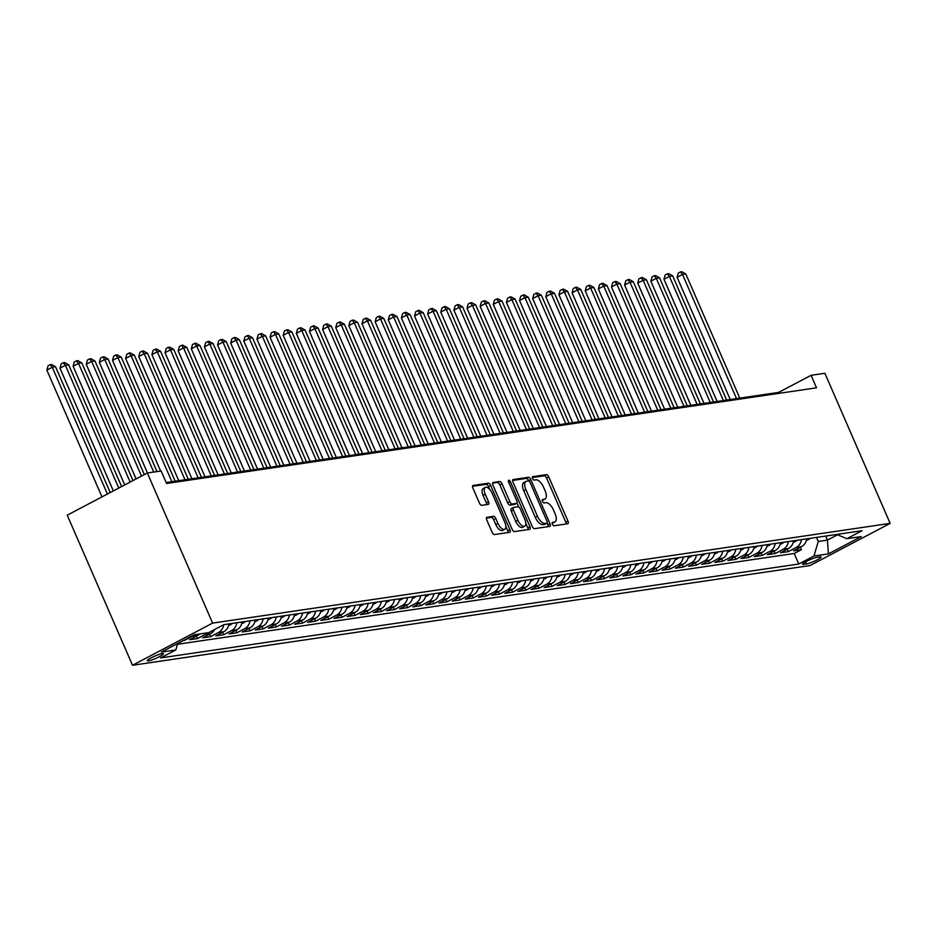 <?xml version="1.0" encoding="UTF-8"?>
<svg xmlns="http://www.w3.org/2000/svg" width="937" height="937" viewBox="0 0 937 937"><rect width="100%" height="100%" fill="white"/><g stroke="black" fill="none" stroke-linecap="round" stroke-linejoin="round"><path stroke-width="1.41" d="M552.408 524.193A1.897 0.867 62.2 0 0 554.06 525.774L567.752 523.76A2.706 1.242 62.2 0 0 567.939 523.701A2.706 1.242 62.2 0 0 567.974 521.113L548.754 476.91A2.706 1.242 62.2 0 0 546.4 474.649L532.708 476.664A1.897 0.867 62.2 0 0 532.567 476.71A1.897 0.867 62.2 0 0 532.544 478.514A1.897 0.867 62.2 0 0 534.195 480.095L535.976 479.838A8.656 3.982 62.2 0 1 543.507 487.088L545.111 490.777A8.656 3.982 62.2 0 1 545.018 499.046A8.656 3.982 62.2 0 1 544.409 499.234L542.628 499.503A1.897 0.867 62.2 0 0 542.5 499.538A1.897 0.867 62.2 0 0 542.476 501.354A1.897 0.867 62.2 0 0 544.128 502.935L545.896 502.677A8.656 3.982 62.2 0 1 553.439 509.927L555.044 513.617A8.656 3.982 62.2 0 1 554.95 521.874A8.656 3.982 62.2 0 1 554.341 522.073L552.561 522.342A1.897 0.867 62.2 0 0 552.432 522.377A1.897 0.867 62.2 0 0 552.408 524.193M148.433 660.878A8.82 1.253 156.5 0 0 157.779 657.505A8.82 1.253 156.5 0 0 163.448 653.71A8.82 1.253 156.5 0 0 162.288 653.581A8.82 1.253 156.5 0 0 152.942 656.954A8.82 1.253 156.5 0 0 147.273 660.749A8.82 1.253 156.5 0 0 148.433 660.878M486.959 517.236A2.706 1.242 62.2 0 0 486.76 517.294A2.706 1.242 62.2 0 0 486.736 519.883L492.124 532.275A2.706 1.242 62.2 0 0 494.478 534.547L509.693 532.31A2.706 1.242 62.2 0 0 509.88 532.239A2.706 1.242 62.2 0 0 509.915 529.663L490.695 485.46A2.706 1.242 62.2 0 0 488.341 483.199L473.126 485.436A2.706 1.242 62.2 0 0 472.939 485.495A2.706 1.242 62.2 0 0 472.904 488.083L479.416 503.052A2.706 1.242 62.2 0 0 481.77 505.324L488.282 504.364A2.706 1.242 62.2 0 0 488.482 504.305A2.706 1.242 62.2 0 0 488.505 501.717L485.272 494.291A7.238 3.326 62.2 0 1 485.354 487.381A7.238 3.326 62.2 0 1 492.171 493.272L504.82 522.377A7.238 3.326 62.2 0 1 504.75 529.288A7.238 3.326 62.2 0 1 497.934 523.385L495.814 518.536A2.706 1.242 62.2 0 0 493.459 516.275L486.608 517.423M890.15 523.373L824.888 373.277L811.102 375.304L816.537 387.813L166.575 483.48L161.141 470.971L147.355 473.009L212.617 623.105L890.15 523.373L810.048 565.55L132.515 665.27L212.617 623.105M532.204 526.383A2.706 1.242 62.2 0 0 534.558 528.644L549.773 526.407A2.706 1.242 62.2 0 0 549.96 526.348A2.706 1.242 62.2 0 0 549.996 523.76L530.775 479.557A2.706 1.242 62.2 0 0 528.421 477.296L513.207 479.533A2.706 1.242 62.2 0 0 513.019 479.592A2.706 1.242 62.2 0 0 512.984 482.18L532.204 526.383M529.733 529.358L514.518 531.595A2.706 1.242 62.2 0 1 512.164 529.323L492.944 485.132A2.706 1.242 62.2 0 1 492.979 482.543A2.706 1.242 62.2 0 1 493.167 482.485L499.679 481.524A2.706 1.242 62.2 0 1 502.033 483.785L509.833 501.717A2.706 1.242 62.2 0 0 512.188 503.977L516.498 503.345A2.706 1.242 62.2 0 0 516.697 503.286A2.706 1.242 62.2 0 0 516.72 500.698L508.604 482.04A1.897 0.867 62.2 0 1 508.627 480.236A1.897 0.867 62.2 0 1 510.419 481.77L529.955 526.711A2.706 1.242 62.2 0 1 529.92 529.288A2.706 1.242 62.2 0 1 529.733 529.358M182.938 640.721L184.156 640.076M194.439 634.724A11.021 9.663 81.6 0 1 192.249 636.352L197.496 635.579L189.602 639.737L197.473 638.577L196.419 636.153M207.581 632.791A11.021 9.663 81.6 0 1 205.379 634.419L210.626 633.646L202.732 637.804L210.602 636.645L209.548 634.22M223.709 624.733A11.021 9.663 81.6 0 1 218.508 632.487L223.756 631.714L215.861 635.872L223.732 634.712L222.678 632.288M236.85 622.742A11.021 9.663 81.6 0 1 231.638 630.554L236.885 629.781L228.991 633.939L236.862 632.78L235.808 630.355M249.98 620.809A11.021 9.663 81.6 0 1 244.768 628.622L250.015 627.849L242.121 632.006L249.992 630.847L248.937 628.422M263.11 618.877A11.021 9.663 81.6 0 1 257.898 626.689L263.156 625.916L255.251 630.074L263.133 628.914L262.067 626.49M276.239 616.944A11.021 9.663 81.6 0 1 271.027 624.756L276.286 623.983L268.38 628.141L276.263 626.982L275.197 624.557M289.369 615.012A11.021 9.663 81.6 0 1 284.157 622.824L289.416 622.051L281.51 626.209L289.392 625.049L288.327 622.625M302.499 613.079A11.021 9.663 81.6 0 1 297.287 620.891L302.546 620.118L294.64 624.276L302.522 623.117L301.456 620.692M315.628 611.147A11.021 9.663 81.6 0 1 310.416 618.959L315.675 618.186L307.769 622.344L315.652 621.184L314.598 618.748M328.77 609.214A11.021 9.663 81.6 0 1 323.546 617.026L328.805 616.253L320.899 620.411L328.782 619.252L327.727 616.815M341.9 607.281A11.021 9.663 81.6 0 1 336.688 615.094L341.935 614.321L334.029 618.479L341.911 617.319L340.857 614.883M355.029 605.349A11.021 9.663 81.6 0 1 349.817 613.161L355.064 612.388L347.158 616.546L355.041 615.386L353.987 612.95M368.159 603.416A11.021 9.663 81.6 0 1 362.947 611.229L368.194 610.456L360.288 614.613L368.171 613.454L367.117 611.018M381.289 601.484A11.021 9.663 81.6 0 1 376.077 609.296L381.324 608.523L373.418 612.681L381.3 611.521L380.246 609.085M394.418 599.551A11.021 9.663 81.6 0 1 389.206 607.363L394.454 606.59L386.559 610.748L394.43 609.589L393.376 607.153M407.548 597.619A11.021 9.663 81.6 0 1 402.336 605.431L407.583 604.658L399.689 608.816L407.56 607.656L406.506 605.22M420.678 595.686A11.021 9.663 81.6 0 1 415.466 603.498L420.713 602.725L412.819 606.883L420.69 605.724L419.635 603.287M433.808 593.753A11.021 9.663 81.6 0 1 428.596 601.566L433.843 600.793L425.948 604.951L433.819 603.791L432.765 601.355M446.937 591.821A11.021 9.663 81.6 0 1 441.725 599.633L446.972 598.86L439.078 603.018L446.949 601.859L445.895 599.422M460.067 589.888A11.021 9.663 81.6 0 1 454.855 597.701L460.114 596.928L452.208 601.086L460.079 599.926L459.025 597.49M473.197 587.956A11.021 9.663 81.6 0 1 467.985 595.768L473.244 594.995L465.338 599.153L473.22 597.993L472.154 595.557M486.326 586.023A11.021 9.663 81.6 0 1 481.114 593.835L486.373 593.062L478.467 597.22L486.35 596.061L485.284 593.625M499.456 584.091A11.021 9.663 81.6 0 1 494.244 591.903L499.503 591.13L491.597 595.288L499.48 594.128L498.414 591.692M512.586 582.158A11.021 9.663 81.6 0 1 507.374 589.97L512.633 589.197L504.727 593.355L512.609 592.196L511.543 589.76M525.716 580.226A11.021 9.663 81.6 0 1 520.503 588.038L525.762 587.265L517.856 591.423L525.739 590.263L524.685 587.827M538.857 578.281A11.021 9.663 81.6 0 1 533.633 586.105L538.892 585.332L530.986 589.49L538.869 588.331L537.815 585.894M551.987 576.349A11.021 9.663 81.6 0 1 546.775 584.173L552.022 583.4L544.116 587.558L551.998 586.398L550.944 583.962M565.116 574.416A11.021 9.663 81.6 0 1 559.904 582.24L565.152 581.467L557.246 585.625L565.128 584.465L564.074 582.029M578.246 572.484A11.021 9.663 81.6 0 1 573.034 580.308L578.281 579.534L570.375 583.692L578.258 582.533L577.204 580.097M591.376 570.551A11.021 9.663 81.6 0 1 586.164 578.375L591.411 577.602L583.505 581.76L591.388 580.6L590.333 578.164M604.506 568.618A11.021 9.663 81.6 0 1 599.293 576.442L604.541 575.669L596.646 579.827L604.517 578.668L603.463 576.232M617.635 566.686A11.021 9.663 81.6 0 1 612.423 574.51L617.67 573.737L609.776 577.895L617.647 576.735L616.593 574.299M630.765 564.753A11.021 9.663 81.6 0 1 625.553 572.577L630.8 571.804L622.906 575.962L630.777 574.803L629.723 572.366M643.895 562.821A11.021 9.663 81.6 0 1 638.683 570.645L643.93 569.872L636.036 574.03L643.906 572.87L642.852 570.434M657.024 560.888A11.021 9.663 81.6 0 1 651.812 568.712L657.06 567.939L649.165 572.097L657.036 570.938L655.982 568.501M670.154 558.956A11.021 9.663 81.6 0 1 664.942 566.78L670.201 566.007L662.295 570.164L670.166 569.005L669.112 566.569M683.284 557.023A11.021 9.663 81.6 0 1 678.072 564.835L683.331 564.062L675.425 568.232L683.307 567.072L682.241 564.636M696.414 555.091A11.021 9.663 81.6 0 1 691.201 562.903L696.46 562.13L688.554 566.299L696.437 565.14L695.371 562.704M709.543 553.158A11.021 9.663 81.6 0 1 704.331 560.97L709.59 560.197L701.684 564.367L709.567 563.207L708.501 560.771M722.673 551.225A11.021 9.663 81.6 0 1 717.461 559.038L722.72 558.265L714.814 562.434L722.696 561.275L721.631 558.839M735.814 549.293A11.021 9.663 81.6 0 1 730.591 557.105L735.85 556.332L727.944 560.502L735.826 559.342L734.772 556.906M748.944 547.36A11.021 9.663 81.6 0 1 743.732 555.172L748.979 554.399L741.073 558.569L748.956 557.41L747.902 554.973M762.074 545.428A11.021 9.663 81.6 0 1 756.862 553.24L762.109 552.467L754.203 556.637L762.086 555.477L761.031 553.041M775.204 543.495A11.021 9.663 81.6 0 1 769.991 551.307L775.239 550.534L767.333 554.704L775.215 553.544L774.161 551.108M788.333 541.563A11.021 9.663 81.6 0 1 783.121 549.375L788.368 548.602L780.462 552.771L788.345 551.612L796.251 547.442A11.021 9.663 -98.4 0 0 801.463 539.63M787.291 549.176L788.345 551.612M820.039 556.847L817.146 557.269A8.538 1.218 156.5 0 0 808.092 560.549A8.538 1.218 156.5 0 0 802.599 564.215A8.538 1.218 156.5 0 0 803.723 564.343L806.616 563.91A8.538 1.218 156.5 0 0 815.67 560.642A8.538 1.218 156.5 0 0 821.163 556.976A8.538 1.218 156.5 0 0 820.039 556.847M177.725 643.461L175.805 649.95L160.649 657.926L798.792 564.004L813.948 556.016L818.259 541.457L816.502 537.416M175.805 649.95L161.363 652.082L194.275 634.759L208.717 632.627L223.873 624.651L862.005 530.717L846.861 538.693L861.302 536.573L828.39 553.896L813.948 556.016M177.491 644.269L794.225 553.486L801.475 549.679L793.592 550.839L801.498 546.669A11.021 9.663 -98.4 0 0 806.71 538.857M783.121 549.375L775.215 553.544M769.991 551.307L762.086 555.477M756.862 553.24L748.956 557.41M743.732 555.172L735.826 559.342M730.591 557.105L722.696 561.275M717.461 559.038L709.567 563.207M704.331 560.97L696.437 565.14M691.201 562.903L683.307 567.072M678.072 564.835L670.166 569.005M664.942 566.78L657.036 570.938M651.812 568.712L643.906 572.87M638.683 570.645L630.777 574.803M625.553 572.577L617.647 576.735M612.423 574.51L604.517 578.668M599.293 576.442L591.388 580.6M586.164 578.375L578.258 582.533M573.034 580.308L565.128 584.465M559.904 582.24L551.998 586.398M546.775 584.173L538.869 588.331M533.633 586.105L525.739 590.263M520.503 588.038L512.609 592.196M507.374 589.97L499.48 594.128M494.244 591.903L486.35 596.061M481.114 593.835L473.22 597.993M467.985 595.768L460.079 599.926M454.855 597.701L446.949 601.859M441.725 599.633L433.819 603.791M428.596 601.566L420.69 605.724M415.466 603.498L407.56 607.656M402.336 605.431L394.43 609.589M389.206 607.363L381.3 611.521M376.077 609.296L368.171 613.454M362.947 611.229L355.041 615.386M349.817 613.161L341.911 617.319M336.688 615.094L328.782 619.252M323.546 617.026L315.652 621.184M310.416 618.959L302.522 623.117M297.287 620.891L289.392 625.049M284.157 622.824L276.263 626.982M271.027 624.756L263.133 628.914M257.898 626.689L249.992 630.847M244.768 628.622L236.862 632.78M231.638 630.554L223.732 634.712M218.508 632.487L210.602 636.645M205.379 634.419L197.473 638.577M192.249 636.352L184.343 640.51M818.259 541.457L827.453 540.099L837.537 534.793M825.696 536.069L827.453 540.099L828.39 553.896M147.355 473.009L67.241 515.174L132.515 665.27M811.102 375.304L778.624 392.404L166.177 482.543M779.034 393.329L778.624 392.404M800.421 547.243L801.475 549.679M794.225 553.486L798.792 564.004M836.706 534.441L846.861 538.693M788.368 548.602A11.021 9.663 -98.4 0 0 793.58 540.79M775.239 550.534A11.021 9.663 -98.4 0 0 780.451 542.722M762.109 552.467A11.021 9.663 -98.4 0 0 767.321 544.655M748.979 554.399A11.021 9.663 -98.4 0 0 754.191 546.587M735.85 556.332A11.021 9.663 -98.4 0 0 741.062 548.52M722.72 558.265A11.021 9.663 -98.4 0 0 727.932 550.452M709.59 560.197A11.021 9.663 -98.4 0 0 714.802 552.385M696.46 562.13A11.021 9.663 -98.4 0 0 701.672 554.317M683.331 564.062A11.021 9.663 -98.4 0 0 688.543 556.25M670.201 566.007A11.021 9.663 -98.4 0 0 675.413 558.183M657.06 567.939A11.021 9.663 -98.4 0 0 662.283 560.115M643.93 569.872A11.021 9.663 -98.4 0 0 649.142 562.048M630.8 571.804A11.021 9.663 -98.4 0 0 636.012 563.98M617.67 573.737A11.021 9.663 -98.4 0 0 622.882 565.913M604.541 575.669A11.021 9.663 -98.4 0 0 609.753 567.845M591.411 577.602A11.021 9.663 -98.4 0 0 596.623 569.778M578.281 579.534A11.021 9.663 -98.4 0 0 583.493 571.711M565.152 581.467A11.021 9.663 -98.4 0 0 570.364 573.643M552.022 583.4A11.021 9.663 -98.4 0 0 557.234 575.576M538.892 585.332A11.021 9.663 -98.4 0 0 544.104 577.508M525.762 587.265A11.021 9.663 -98.4 0 0 530.974 579.441M512.633 589.197A11.021 9.663 -98.4 0 0 517.845 581.385M499.503 591.13A11.021 9.663 -98.4 0 0 504.715 583.318M486.373 593.062A11.021 9.663 -98.4 0 0 491.585 585.25M473.244 594.995A11.021 9.663 -98.4 0 0 478.456 587.183M460.114 596.928A11.021 9.663 -98.4 0 0 465.326 589.115M446.972 598.86A11.021 9.663 -98.4 0 0 452.196 591.048M433.843 600.793A11.021 9.663 -98.4 0 0 439.055 592.98M420.713 602.725A11.021 9.663 -98.4 0 0 425.925 594.913M407.583 604.658A11.021 9.663 -98.4 0 0 412.795 596.846M394.454 606.59A11.021 9.663 -98.4 0 0 399.666 598.778M381.324 608.523A11.021 9.663 -98.4 0 0 386.536 600.711M368.194 610.456A11.021 9.663 -98.4 0 0 373.406 602.643M355.064 612.388A11.021 9.663 -98.4 0 0 360.276 604.576M341.935 614.321A11.021 9.663 -98.4 0 0 347.147 606.508M328.805 616.253A11.021 9.663 -98.4 0 0 334.017 608.441M315.675 618.186A11.021 9.663 -98.4 0 0 320.887 610.374M302.546 620.118A11.021 9.663 -98.4 0 0 307.758 612.306M289.416 622.051A11.021 9.663 -98.4 0 0 294.628 614.239M276.286 623.983A11.021 9.663 -98.4 0 0 281.498 616.171M263.156 625.916A11.021 9.663 -98.4 0 0 268.369 618.104M250.015 627.849A11.021 9.663 -98.4 0 0 255.239 620.036M236.885 629.781A11.021 9.663 -98.4 0 0 242.097 621.969M223.756 631.714A11.021 9.663 -98.4 0 0 228.968 623.901M210.626 633.646A11.021 9.663 -98.4 0 0 214.678 629.488M197.496 635.579A11.021 9.663 -98.4 0 0 199.698 633.951M552.151 523.221L552.174 523.221A8.656 3.982 62.2 0 0 552.783 523.022L554.95 521.874M544.409 499.234L542.218 500.381A8.656 3.982 62.2 0 0 542.851 500.182L545.018 499.046M566.194 523.994A2.706 1.242 62.2 0 0 565.807 522.249L546.587 478.057A2.706 1.242 62.2 0 0 544.233 475.785L532.286 477.542M528.726 480.95L528.609 480.704A2.706 1.242 62.2 0 0 526.254 478.432L512.609 480.447M548.215 526.641A2.706 1.242 62.2 0 0 547.829 524.896L547.044 523.104M546.857 523.174A1.897 0.867 62.2 0 0 546.997 523.139A1.897 0.867 62.2 0 0 547.021 521.323L530.143 482.532A1.897 0.867 62.2 0 0 528.491 480.939L526.629 481.22A8.656 3.982 62.2 0 0 526.008 481.419A8.656 3.982 62.2 0 0 525.915 489.676L537.451 516.205A8.656 3.982 62.2 0 0 544.994 523.455L546.857 523.174L544.69 524.322A1.897 0.867 62.2 0 0 544.83 524.275A1.897 0.867 62.2 0 0 544.947 524.181M524.462 482.356A8.656 3.982 62.2 0 0 523.842 482.555A8.656 3.982 62.2 0 0 523.76 490.824L525.915 489.676M544.69 524.322L542.828 524.591A8.656 3.982 62.2 0 1 535.285 517.341L523.76 490.824M492.569 483.398L499.679 481.524M514.694 504.305A2.706 1.242 62.2 0 1 514.53 504.422A2.706 1.242 62.2 0 1 514.343 504.481L510.021 505.125A2.706 1.242 62.2 0 1 507.667 502.853L499.866 484.933A2.706 1.242 62.2 0 0 497.512 482.66M516.978 502.982L518.711 506.976M525.833 523.361L527.789 527.847L529.955 526.711M517.915 520.316A7.238 3.326 62.2 0 0 524.732 526.207A7.238 3.326 62.2 0 0 524.814 519.297L520.351 509.049A2.706 1.242 62.2 0 0 517.997 506.788L513.675 507.421A2.706 1.242 62.2 0 0 513.488 507.479A2.706 1.242 62.2 0 0 513.453 510.068L517.915 520.316L515.748 521.452A7.238 3.326 62.2 0 0 522.565 527.355L524.732 526.207M513.324 507.608L511.52 508.557A2.706 1.242 62.2 0 0 511.321 508.627A2.706 1.242 62.2 0 0 511.297 511.204L513.453 510.068M515.748 521.452L511.297 511.204M528.163 529.581A2.706 1.242 62.2 0 0 527.789 527.847M504.75 529.288L502.583 530.424A7.238 3.326 62.2 0 1 495.767 524.533L493.658 519.684A2.706 1.242 62.2 0 0 491.293 517.411L486.35 518.138M485.354 487.381L483.187 488.517A7.238 3.326 62.2 0 0 483.105 495.427L485.272 494.291M486.725 504.598A2.706 1.242 62.2 0 0 486.338 502.864L483.105 495.427M489.758 489.419L488.528 486.596A2.706 1.242 62.2 0 0 486.174 484.335L472.529 486.338M508.123 532.532A2.706 1.242 62.2 0 0 507.749 530.799L505.851 526.43M806.347 540.52L808.49 539.583A7.309 6.395 -98.4 0 0 810.025 538.377M739.785 398.12L685.802 273.979L682.523 274.459L677.111 277.317L730.251 399.525M805.914 539.021L807.495 538.787A7.309 6.395 -98.4 0 0 807.53 538.74M677.111 277.317L678.306 273.065L680.473 271.917L682.523 274.459L736.505 398.6M680.473 271.917L681.785 271.73L685.802 273.979M793.217 542.453L795.361 541.516A7.309 6.395 -98.4 0 0 796.895 540.309M726.655 400.052L672.672 275.911L669.393 276.392L663.982 279.249L717.121 401.458M792.784 540.954L794.353 540.719A7.309 6.395 -98.4 0 0 794.4 540.672M663.982 279.249L665.176 274.998L667.343 273.85L669.393 276.392L723.376 400.532M667.343 273.85L668.655 273.663L672.672 275.911M780.088 544.385L782.231 543.448A7.309 6.395 -98.4 0 0 783.765 542.242M713.525 401.985L659.543 277.844L656.263 278.324L650.852 281.182L703.992 403.39M779.654 542.886L781.224 542.652A7.309 6.395 -98.4 0 0 781.271 542.605M650.852 281.182L652.047 276.93L654.213 275.783L656.263 278.324L710.246 402.465M654.213 275.783L655.525 275.595L659.543 277.844M766.958 546.318L769.101 545.381A7.309 6.395 -98.4 0 0 770.636 544.174M700.396 403.917L646.413 279.776L643.133 280.257L637.722 283.115L690.862 405.323M766.525 544.819L768.094 544.584A7.309 6.395 -98.4 0 0 768.141 544.538M637.722 283.115L638.917 278.863L641.084 277.715L643.133 280.257L697.105 404.397M641.084 277.715L642.395 277.528L646.413 279.776M753.828 548.25L755.972 547.313A7.309 6.395 -98.4 0 0 757.506 546.107M687.266 405.85L633.283 281.709L630.004 282.189L624.592 285.047L677.732 407.255M753.395 546.751L754.964 546.517A7.309 6.395 -98.4 0 0 755.011 546.47M624.592 285.047L625.787 280.795L627.954 279.648L630.004 282.189L683.975 406.33M627.954 279.648L629.266 279.46L633.283 281.709M740.698 550.183L742.842 549.246A7.309 6.395 -98.4 0 0 744.376 548.04M674.136 407.782L620.153 283.642L616.874 284.122L611.463 286.98L664.602 409.188M740.265 548.684L741.835 548.45A7.309 6.395 -98.4 0 0 741.881 548.403M611.463 286.98L612.657 282.728L614.824 281.58L616.874 284.122L670.845 408.263M614.824 281.58L616.136 281.393L620.153 283.642M727.569 552.116L729.712 551.179A7.309 6.395 -98.4 0 0 731.247 549.972M661.007 409.715L607.024 285.574L603.744 286.054L598.333 288.912L651.473 411.12M727.135 550.616L728.705 550.382A7.309 6.395 -98.4 0 0 728.752 550.335M598.333 288.912L599.528 284.661L601.695 283.513L603.744 286.054L657.715 410.195M601.695 283.513L603.006 283.325L607.024 285.574M714.439 554.048L716.582 553.111A7.309 6.395 -98.4 0 0 718.117 551.905M647.865 411.648L593.894 287.507L590.615 287.987L585.203 290.845L638.331 413.053M714.006 552.549L715.575 552.315A7.309 6.395 -98.4 0 0 715.622 552.268M585.203 290.845L586.398 286.593L588.553 285.445L590.615 287.987L644.586 412.128M588.553 285.445L589.877 285.258L593.894 287.507M701.309 555.981L703.453 555.044A7.309 6.395 -98.4 0 0 704.987 553.837M634.736 413.58L580.764 289.439L577.485 289.92L572.074 292.777L625.202 414.986M700.876 554.481L702.445 554.247A7.309 6.395 -98.4 0 0 702.492 554.2M572.074 292.777L573.268 288.526L575.423 287.378L577.485 289.92L631.456 414.06M575.423 287.378L576.735 287.19L580.764 289.439M688.18 557.913L690.323 556.976A7.309 6.395 -98.4 0 0 691.857 555.77M621.606 415.513L567.635 291.372L564.355 291.852L558.932 294.71L612.072 416.918M687.735 556.414L689.316 556.18A7.309 6.395 -98.4 0 0 689.363 556.133M558.932 294.71L560.127 290.458L562.294 289.31L564.355 291.852L618.326 415.993M562.294 289.31L563.605 289.123L567.635 291.372M675.038 559.846L677.193 558.909A7.309 6.395 -98.4 0 0 678.728 557.702M608.476 417.445L554.505 293.304L551.225 293.785L545.803 296.642L598.942 418.851M674.605 558.347L676.186 558.112A7.309 6.395 -98.4 0 0 676.233 558.065M545.803 296.642L546.997 292.391L549.164 291.243L551.225 293.785L605.197 417.925M549.164 291.243L550.476 291.056L554.505 293.304M661.909 561.778L664.064 560.841A7.309 6.395 -98.4 0 0 665.586 559.635M595.346 419.378L541.375 295.237L538.084 295.717L532.673 298.575L585.812 420.783M661.475 560.279L663.056 560.045A7.309 6.395 -98.4 0 0 663.091 559.998M532.673 298.575L533.867 294.323L536.034 293.176L538.084 295.717L592.067 419.858M536.034 293.176L537.346 292.988L541.375 295.237M648.779 563.711L650.934 562.774A7.309 6.395 -98.4 0 0 652.457 561.568M582.217 421.31L528.245 297.17L524.954 297.65L519.543 300.508L572.683 422.716M648.345 562.212L649.927 561.977A7.309 6.395 -98.4 0 0 649.962 561.931M519.543 300.508L520.738 296.256L522.905 295.108L524.954 297.65L578.937 421.791M522.905 295.108L524.216 294.921L528.245 297.17M635.649 565.643L637.804 564.706A7.309 6.395 -98.4 0 0 639.327 563.5M569.087 423.243L515.116 299.102L511.825 299.582L506.413 302.44L559.553 424.648M635.216 564.144L636.797 563.91A7.309 6.395 -98.4 0 0 636.832 563.863M506.413 302.44L507.608 298.189L509.775 297.041L511.825 299.582L565.807 423.723M509.775 297.041L511.087 296.853L515.116 299.102M622.519 567.576L624.663 566.639A7.309 6.395 -98.4 0 0 626.197 565.433M555.957 425.175L501.986 301.035L498.695 301.515L493.284 304.373L546.423 426.581M622.086 566.077L623.667 565.843A7.309 6.395 -98.4 0 0 623.702 565.796M493.284 304.373L494.478 300.121L496.645 298.973L498.695 301.515L552.678 425.656M496.645 298.973L497.957 298.786L501.986 301.035M609.39 569.509L611.533 568.572A7.309 6.395 -98.4 0 0 613.067 567.365M542.828 427.108L488.845 302.967L485.565 303.447L480.154 306.305L533.294 428.514M608.956 568.009L610.537 567.775A7.309 6.395 -98.4 0 0 610.573 567.728M480.154 306.305L481.349 302.054L483.515 300.906L485.565 303.447L539.548 427.588M483.515 300.906L484.827 300.718L488.845 302.967M596.26 571.441L598.403 570.504A7.309 6.395 -98.4 0 0 599.938 569.298M529.698 429.041L475.715 304.9L472.435 305.392L467.024 308.238L520.164 430.446M595.827 569.942L597.408 569.708A7.309 6.395 -98.4 0 0 597.443 569.661M467.024 308.238L468.219 303.986L470.386 302.838L472.435 305.392L526.418 429.521M470.386 302.838L471.698 302.651L475.715 304.9M583.13 573.374L585.274 572.437A7.309 6.395 -98.4 0 0 586.808 571.23M516.568 430.973L462.585 306.832L459.306 307.324L453.895 310.17L507.034 432.379M582.697 571.875L584.266 571.64A7.309 6.395 -98.4 0 0 584.313 571.593M453.895 310.17L455.089 305.919L457.256 304.771L459.306 307.324L513.289 431.453M457.256 304.771L458.568 304.584L462.585 306.832M570.001 575.306L572.144 574.369A7.309 6.395 -98.4 0 0 573.678 573.163M503.438 432.906L449.455 308.765L446.176 309.257L440.765 312.103L493.904 434.311M569.567 573.807L571.137 573.573A7.309 6.395 -98.4 0 0 571.183 573.526M440.765 312.103L441.959 307.851L444.126 306.704L446.176 309.257L500.147 433.386M444.126 306.704L445.438 306.516L449.455 308.765M556.871 577.239L559.014 576.302A7.309 6.395 -98.4 0 0 560.549 575.095M490.309 434.838L436.326 310.697L433.046 311.189L427.635 314.036L480.775 436.244M556.437 575.74L558.007 575.505A7.309 6.395 -98.4 0 0 558.054 575.459M427.635 314.036L428.83 309.784L430.997 308.636L433.046 311.189L487.017 435.318M430.997 308.636L432.308 308.449L436.326 310.697M543.741 579.171L545.884 578.234A7.309 6.395 -98.4 0 0 547.419 577.028M477.179 436.771L423.196 312.63L419.917 313.122L414.505 315.968L467.645 438.176M543.308 577.672L544.877 577.438A7.309 6.395 -98.4 0 0 544.924 577.391M414.505 315.968L415.7 311.716L417.867 310.58L419.917 313.122L473.888 437.251M417.867 310.58L419.179 310.381L423.196 312.63M530.611 581.104L532.755 580.167A7.309 6.395 -98.4 0 0 534.289 578.961M464.049 438.703L410.066 314.563L406.787 315.055L401.376 317.901L454.515 440.109M530.178 579.605L531.747 579.371A7.309 6.395 -98.4 0 0 531.794 579.324M401.376 317.901L402.57 313.649L404.737 312.513L406.787 315.055L460.758 439.184M404.737 312.513L406.049 312.314L410.066 314.563M517.482 583.037L519.625 582.1A7.309 6.395 -98.4 0 0 521.159 580.893M450.908 440.636L396.937 316.495L393.657 316.987L388.246 319.833L441.374 442.041M517.048 581.537L518.618 581.303A7.309 6.395 -98.4 0 0 518.665 581.256M388.246 319.833L389.441 315.582L391.596 314.445L393.657 316.987L447.628 441.116M391.596 314.445L392.919 314.246L396.937 316.495M504.352 584.969L506.495 584.032A7.309 6.395 -98.4 0 0 508.03 582.826M437.778 442.569L383.807 318.428L380.527 318.92L375.116 321.766L428.244 443.974M503.919 583.47L505.488 583.236A7.309 6.395 -98.4 0 0 505.535 583.189M375.116 321.766L376.311 317.514L378.466 316.378L380.527 318.92L434.499 443.049M378.466 316.378L379.79 316.179L383.807 318.428M491.222 586.902L493.366 585.965A7.309 6.395 -98.4 0 0 494.9 584.758M424.648 444.501L370.677 320.36L367.398 320.852L361.987 323.698L415.114 445.907M490.777 585.402L492.358 585.168A7.309 6.395 -98.4 0 0 492.405 585.121M361.987 323.698L363.181 319.447L365.336 318.311L367.398 320.852L421.369 444.981M365.336 318.311L366.648 318.111L370.677 320.36M478.093 588.846L480.236 587.897A7.309 6.395 -98.4 0 0 481.77 586.691M411.519 446.434L357.547 322.293L354.268 322.785L348.845 325.631L401.985 447.839M477.647 587.335L479.229 587.101A7.309 6.395 -98.4 0 0 479.275 587.054M348.845 325.631L350.04 321.379L352.207 320.243L354.268 322.785L408.239 446.914M352.207 320.243L353.518 320.044L357.547 322.293M464.951 590.778L467.106 589.83A7.309 6.395 -98.4 0 0 468.641 588.623M398.389 448.366L344.418 324.225L341.138 324.717L335.715 327.563L388.855 449.772M464.518 589.268L466.099 589.033A7.309 6.395 -98.4 0 0 466.146 588.986M335.715 327.563L336.91 323.312L339.077 322.176L341.138 324.717L395.109 448.846M339.077 322.176L340.389 321.977L344.418 324.225M451.821 592.711L453.976 591.762A7.309 6.395 -98.4 0 0 455.499 590.556M385.259 450.299L331.288 326.158L327.997 326.65L322.586 329.496L375.725 451.704M451.388 591.2L452.969 590.966A7.309 6.395 -98.4 0 0 453.004 590.919M322.586 329.496L323.78 325.244L325.947 324.108L327.997 326.65L381.98 450.779M325.947 324.108L327.259 323.909L331.288 326.158M438.692 594.644L440.847 593.695A7.309 6.395 -98.4 0 0 442.369 592.489M372.13 452.231L318.158 328.091L314.867 328.582L309.456 331.429L362.596 453.637M438.258 593.133L439.84 592.898A7.309 6.395 -98.4 0 0 439.875 592.852M309.456 331.429L310.651 327.177L312.817 326.041L314.867 328.582L368.85 452.712M312.817 326.041L314.129 325.842L318.158 328.091M425.562 596.576L427.705 595.627A7.309 6.395 -98.4 0 0 429.24 594.421M359 454.164L305.029 330.023L301.737 330.515L296.326 333.361L349.466 455.569M425.129 595.065L426.71 594.831A7.309 6.395 -98.4 0 0 426.745 594.784M296.326 333.361L297.521 329.11L299.688 327.973L301.737 330.515L355.72 454.644M299.688 327.973L301 327.774L305.029 330.023M412.432 598.509L414.576 597.56A7.309 6.395 -98.4 0 0 416.11 596.354M345.87 456.096L291.899 331.956L288.608 332.448L283.197 335.294L336.336 457.502M411.999 596.998L413.58 596.764A7.309 6.395 -98.4 0 0 413.615 596.717M283.197 335.294L284.391 331.042L286.558 329.906L288.608 332.448L342.591 456.577M286.558 329.906L287.87 329.707L291.899 331.956M399.303 600.441L401.446 599.493A7.309 6.395 -98.4 0 0 402.98 598.286M332.74 458.029L278.757 333.888L275.478 334.38L270.067 337.226L323.206 459.435M398.869 598.93L400.45 598.696A7.309 6.395 -98.4 0 0 400.486 598.649M270.067 337.226L271.261 332.975L273.428 331.839L275.478 334.38L329.461 458.509M273.428 331.839L274.74 331.639L278.757 333.888M386.173 602.374L388.316 601.425A7.309 6.395 -98.4 0 0 389.851 600.219M319.611 459.962L265.628 335.821L262.348 336.313L256.937 339.159L310.077 461.367M385.739 600.863L387.309 600.629A7.309 6.395 -98.4 0 0 387.356 600.582M256.937 339.159L258.132 334.907L260.299 333.771L262.348 336.313L316.331 460.442M260.299 333.771L261.61 333.572L265.628 335.821M373.043 604.306L375.187 603.358A7.309 6.395 -98.4 0 0 376.721 602.151M306.481 461.894L252.498 337.765L249.219 338.245L243.807 341.091L296.947 463.3M372.61 602.796L374.179 602.561A7.309 6.395 -98.4 0 0 374.226 602.514M243.807 341.091L245.002 336.84L247.169 335.704L249.219 338.245L303.201 462.374M247.169 335.704L248.481 335.505L252.498 337.765M359.913 606.239L362.057 605.29A7.309 6.395 -98.4 0 0 363.591 604.084M293.351 463.827L239.368 339.698L236.089 340.178L230.678 343.024L283.817 465.232M359.48 604.728L361.05 604.494A7.309 6.395 -98.4 0 0 361.096 604.447M230.678 343.024L231.872 338.772L234.039 337.636L236.089 340.178L290.06 464.307M234.039 337.636L235.351 337.437L239.368 339.698M346.784 608.172L348.927 607.223A7.309 6.395 -98.4 0 0 350.461 606.016M280.222 465.759L226.239 341.63L222.959 342.11L217.548 344.957L270.688 467.165M346.35 606.661L347.92 606.426A7.309 6.395 -98.4 0 0 347.967 606.38M217.548 344.957L218.743 340.705L220.909 339.569L222.959 342.11L276.93 466.239M220.909 339.569L222.221 339.37L226.239 341.63M333.654 610.104L335.797 609.155A7.309 6.395 -98.4 0 0 337.332 607.949M267.092 467.692L213.109 343.563L209.829 344.043L204.418 346.889L257.558 469.097M333.221 608.593L334.79 608.359A7.309 6.395 -98.4 0 0 334.837 608.312M204.418 346.889L205.613 342.637L207.78 341.501L209.829 344.043L263.801 468.184M207.78 341.501L209.092 341.302L213.109 343.563M320.524 612.037L322.668 611.088A7.309 6.395 -98.4 0 0 324.202 609.882M253.962 469.624L199.979 345.495L196.7 345.976L191.289 348.822L244.428 471.03M320.091 610.526L321.66 610.292A7.309 6.395 -98.4 0 0 321.707 610.245M191.289 348.822L192.483 344.57L194.65 343.434L196.7 345.976L250.671 470.116M194.65 343.434L195.962 343.235L199.979 345.495M307.395 613.969L309.538 613.021A7.309 6.395 -98.4 0 0 311.072 611.814M240.821 471.557L186.85 347.428L183.57 347.908L178.159 350.754L231.287 472.962M306.961 612.458L308.531 612.224A7.309 6.395 -98.4 0 0 308.578 612.177M178.159 350.754L179.354 346.503L181.509 345.366L183.57 347.908L237.541 472.049M181.509 345.366L182.832 345.167L186.85 347.428M294.265 615.902L296.408 614.953A7.309 6.395 -98.4 0 0 297.943 613.747M227.691 473.49L173.72 349.36L170.44 349.841L165.029 352.687L218.157 474.895M293.831 614.391L295.401 614.157A7.309 6.395 -98.4 0 0 295.448 614.11M165.029 352.687L166.224 348.435L168.379 347.299L170.44 349.841L224.411 473.981M168.379 347.299L169.702 347.1L173.72 349.36M281.135 617.834L283.279 616.886A7.309 6.395 -98.4 0 0 284.813 615.679M214.561 475.422L160.59 351.293L157.311 351.773L151.899 354.619L205.027 476.828M280.69 616.323L282.271 616.089A7.309 6.395 -98.4 0 0 282.318 616.042M151.899 354.619L153.082 350.368L155.249 349.232L157.311 351.773L211.282 475.914M155.249 349.232L156.561 349.032L160.59 351.293M268.005 619.767L270.149 618.818A7.309 6.395 -98.4 0 0 271.683 617.612M201.432 477.355L147.46 353.226L144.181 353.706L138.758 356.552L191.898 478.76M267.56 618.256L269.142 618.022A7.309 6.395 -98.4 0 0 269.188 617.975M138.758 356.552L139.953 352.3L142.119 351.164L144.181 353.706L198.152 477.847M142.119 351.164L143.431 350.965L147.46 353.226M254.864 621.699L257.019 620.751A7.309 6.395 -98.4 0 0 258.553 619.544M188.302 479.287L134.331 355.158L131.051 355.638L125.628 358.484L178.768 480.693M255.988 619.919L256.012 619.954A7.309 6.395 -98.4 0 0 256.059 619.919L254.431 620.189M125.628 358.484L126.823 354.233L128.99 353.097L131.051 355.638L185.022 479.779M128.99 353.097L130.302 352.898L134.331 355.158M241.734 623.632L243.889 622.683A7.309 6.395 -98.4 0 0 245.412 621.477M175.172 481.22L121.201 357.091L117.91 357.571L112.499 360.417L160.602 471.053M241.301 622.121L242.882 621.887A7.309 6.395 -98.4 0 0 242.917 621.852M112.499 360.417L113.693 356.165L115.86 355.029L117.91 357.571L171.893 481.712M115.86 355.029L117.172 354.83L121.201 357.091M228.605 625.565L230.76 624.616A7.309 6.395 -98.4 0 0 232.282 623.41M157.006 471.58L108.071 359.023L104.78 359.503L99.369 362.35L147.472 472.986M228.171 624.054L229.752 623.819A7.309 6.395 -98.4 0 0 229.788 623.784M99.369 362.35L100.564 358.098L102.73 356.962L104.78 359.503L153.727 472.061M102.73 356.962L104.042 356.763L108.071 359.023M144.345 474.59L94.942 360.956L91.65 361.436L86.239 364.282L136.088 478.936M86.239 364.282L87.434 360.031L89.601 358.894L91.65 361.436L141.499 476.078M89.601 358.894L90.912 358.695L94.942 360.956M132.972 480.576L81.812 362.888L78.521 363.369L73.109 366.215L124.726 484.921M73.109 366.215L74.304 361.963L76.471 360.827L78.521 363.369L130.138 482.063M76.471 360.827L77.783 360.628L81.812 362.888M121.611 486.561L68.67 364.821L65.391 365.301L59.98 368.147L113.354 490.906M59.98 368.147L61.174 363.896L63.341 362.76L65.391 365.301L118.765 488.048M63.341 362.76L64.653 362.56L68.67 364.821M110.238 492.546L55.541 366.754L52.261 367.234L46.85 370.08L101.981 496.891M46.85 370.08L48.045 365.828L50.211 364.692L52.261 367.234L107.404 494.033M50.211 364.692L51.523 364.493L55.541 366.754M796.251 547.442L801.498 546.669M805.679 561.778L806.616 563.91M803.278 563.301L803.723 564.343M552.174 523.221L554.341 522.073M544.233 475.785L546.4 474.649M546.587 478.057L548.754 476.91M565.807 522.249L567.974 521.113M526.254 478.432L528.421 477.296M528.609 480.704L530.775 479.557M547.829 524.896L549.996 523.76M535.285 517.341L537.451 516.205M542.828 524.591L544.994 523.455M499.866 484.933L502.033 483.785M507.667 502.853L509.833 501.717M510.021 505.125L512.188 503.977M514.343 504.481L516.498 503.345M508.85 482.59L510.419 481.77M491.293 517.411L493.459 516.275M493.658 519.684L495.814 518.536M495.767 524.533L497.934 523.385M486.338 502.864L488.505 501.717M486.174 484.335L488.341 483.199M488.528 486.596L490.695 485.46M507.749 530.799L509.915 529.663M806.511 539.911L808.35 539.642M793.381 541.844L795.22 541.574M780.252 543.776L782.09 543.507M767.122 545.709L768.961 545.439M753.992 547.641L755.831 547.372M740.862 549.574L742.701 549.305M727.733 551.506L729.572 551.237M714.603 553.439L716.442 553.17M701.462 555.372L703.312 555.102M688.332 557.304L690.182 557.035M675.202 559.237L677.053 558.967M662.072 561.169L663.923 560.9M648.943 563.102L650.793 562.832M635.813 565.034L637.664 564.765M622.683 566.967L624.522 566.698M609.554 568.911L611.392 568.63M596.424 570.844L598.263 570.563M583.294 572.776L585.133 572.495M570.164 574.709L572.003 574.428M557.035 576.642L558.874 576.36M543.905 578.574L545.744 578.293M530.775 580.507L532.614 580.226M517.646 582.439L519.485 582.158M504.516 584.372L506.355 584.091M491.375 586.304L493.225 586.023M478.245 588.237L480.095 587.956M465.115 590.169L466.966 589.888M451.985 592.102L453.836 591.833M438.856 594.035L440.706 593.765M425.726 595.967L427.565 595.698M412.596 597.9L414.435 597.63M399.467 599.832L401.305 599.563M386.337 601.765L388.176 601.495M373.207 603.697L375.046 603.428M360.077 605.63L361.916 605.361M346.948 607.563L348.787 607.293M333.818 609.495L335.657 609.226M320.688 611.428L322.527 611.158M307.559 613.36L309.397 613.091M294.417 615.293L296.268 615.023M281.287 617.225L283.138 616.956M268.158 619.158L270.008 618.888M255.028 621.09L256.879 620.821M241.898 623.023L243.749 622.754M228.769 624.956L230.619 624.686M544.83 524.275L546.997 523.139M523.842 482.555L526.008 481.419M514.53 504.422L516.697 503.286M511.321 508.627L513.488 507.479"/></g></svg>
